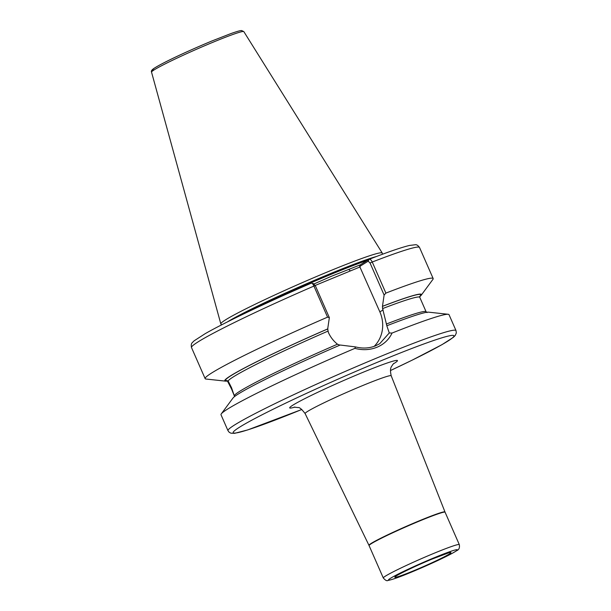 <?xml version="1.0" encoding="UTF-8"?>
<svg xmlns="http://www.w3.org/2000/svg" width="611" height="611" viewBox="0 0 611 611"><rect width="100%" height="100%" fill="white"/><g stroke="black" fill="none" stroke-linecap="round" stroke-linejoin="round"><path stroke-width="0.92" d="M427.066 312.611L426.043 311.633L419.704 297.175L420.872 294.884L419.604 296.831M234.555 396.486L231.561 389.039L227.261 380.714M228.117 381.684L225.604 380.241M313.405 283.764L315.291 285.604L329.352 317.636L327.687 328.97A106.726 6.102 156.3 0 0 225.36 380.363L228.124 380.943L231.569 387.802L234.54 396.592M389.283 332.957L392.048 333.056C388.993 339.54 383.998 344.253 377.079 347.208C370.06 350.019 362.667 350.409 354.899 348.369A124.514 7.126 156.3 0 0 221.281 413.876L232.951 398.089A107.391 6.141 156.3 0 1 340.159 345.024L355.472 346.903C362.598 348.705 369.327 348.339 375.666 345.788L379.714 343.71L389.283 332.957L386.824 325.831M327.687 328.97L328.382 332.445C330.436 337.081 333.469 340.999 337.471 344.207L339.945 345.162M314.092 283.901L331.506 276.233L360.162 264.899L369.204 259.27C388.168 251.931 401.587 247.325 409.477 245.454L415.419 244.728C416.694 244.56 418.061 245.477 419.52 247.47A124.514 7.126 156.3 0 0 372.252 262.027L385.892 293.104L384.12 295.052L370.06 263.02L368.173 261.18L359.68 266.48L379.866 311.908A31.818 29.565 -122 0 1 374.169 346.353M382.44 254.26L382.272 253.13A88.137 5.041 156.3 0 0 382.226 253.015A88.137 5.041 156.3 0 0 329.184 271.223A88.137 5.041 156.3 0 0 220.823 323.868A88.137 5.041 156.3 0 0 220.884 323.975L221.594 324.869M221.281 413.876A124.514 7.126 156.3 0 0 221.006 414.77L227.979 430.671L229.232 432.305L230.981 433.207L234.67 433.314L247.738 429.915L301.819 409.477M386.87 325.808L382.593 308.593L382.448 306.386L384.12 295.052M420.643 294.968L420.872 294.884A106.726 6.102 156.3 0 0 382.448 306.386M329.352 317.636L327.565 317.155L313.924 286.078C312.885 283.901 312.045 282.916 311.404 283.122L313.787 283.733M327.565 317.155A124.514 7.126 156.3 0 0 205.143 378.637A124.514 7.126 156.3 0 0 205.991 379.034L225.512 381.134A107.391 6.141 156.3 0 0 227.605 380.989M327.901 328.833A107.391 6.141 156.3 0 0 225.512 381.134M301.811 409.469A120.558 6.897 156.3 0 1 240.574 426.562A120.558 6.897 156.3 0 1 381.386 360.627A120.558 6.897 156.3 0 1 453.897 335.668A120.558 6.897 156.3 0 1 390.421 370.572L412.234 360.123L442.013 344.642L453.354 337.348L455.218 335.477L456.325 332.972L456.005 330.574L449.024 314.68A124.514 7.126 156.3 0 0 448.176 314.275L428.655 312.175A107.391 6.141 156.3 0 0 387.091 325.671M448.176 314.275A124.514 7.126 156.3 0 0 392.048 333.056M368.173 261.18L369.09 259.331C370.113 258.965 371.167 259.858 372.252 262.027L370.06 263.02M419.627 296.725A107.391 6.141 156.3 0 0 421.216 295.228L432.878 279.433A124.514 7.126 156.3 0 0 433.161 278.54A124.514 7.126 156.3 0 0 385.892 293.104M421.216 295.228A107.391 6.141 156.3 0 0 382.669 306.248M354.899 348.369L355.472 346.903M360.116 266.923L315.131 285.474M348.927 269.535L350.34 270.956M360.162 264.899L359.68 266.48M393.912 363.324L392.659 364.66C391.85 366.699 389.291 367.066 391.2 375.78A47.001 2.688 156.3 0 0 362.903 385.465A47.001 2.688 156.3 0 0 305.118 413.571L368.96 545.325A41.51 2.375 -23.7 0 1 419.986 520.511A41.51 2.375 -23.7 0 1 444.976 511.957L445.091 512.224A41.502 2.375 156.3 0 0 420.101 520.786A41.502 2.375 156.3 0 0 369.082 545.592L383.296 577.975A41.502 2.375 -23.7 0 1 434.322 553.169A41.502 2.375 -23.7 0 1 459.304 544.615L445.091 512.224M413.28 570.911A30.634 1.749 -23.7 0 1 396.524 575.783A30.634 1.749 -23.7 0 1 432.496 558.912A30.634 1.749 -23.7 0 1 449.253 554.04A30.634 1.749 -23.7 0 1 413.28 570.911M294.983 407.079A58.855 3.368 -23.7 0 1 303.636 399.235A58.855 3.368 -23.7 0 1 362.04 372.71A58.855 3.368 -23.7 0 1 393.278 363.927M434.665 557.553A37.554 2.146 156.3 0 0 390.574 578.235A37.554 2.146 156.3 0 0 411.111 572.263A37.554 2.146 156.3 0 0 455.203 551.58A37.554 2.146 156.3 0 0 434.665 557.553M456.005 330.574A124.514 7.126 156.3 0 0 381.043 356.244A124.514 7.126 156.3 0 0 227.979 430.671M367.601 260.255A87.35 4.995 156.3 0 0 330.368 274.629A87.35 4.995 156.3 0 0 246.21 312.71M368.693 259.576A87.35 4.995 156.3 0 0 330.245 274.362A87.35 4.995 156.3 0 0 236.923 317.201M376.414 256.513A87.426 5.003 156.3 0 0 330.024 273.781A87.426 5.003 156.3 0 0 227.33 321.959M151.536 72.136C150.978 71.159 151.727 69.96 153.789 68.516C164.008 61.91 189.792 50.201 212.246 40.845L230.996 33.544C239.634 30.527 240.887 30.542 241.65 30.55L243.827 31.619A50.4 2.879 156.3 0 0 213.499 42.029A50.4 2.879 156.3 0 0 151.536 72.136L220.823 323.868M212.208 40.868A48.445 2.772 156.3 0 0 167.002 61.253A48.445 2.772 156.3 0 0 154.186 69.875M419.696 296.427A106.726 6.102 156.3 0 0 420.872 294.884M419.704 297.175A104.748 5.995 156.3 0 0 382.593 308.593M426.043 311.633A104.748 5.995 156.3 0 0 386.289 324.074M225.36 380.363A106.726 6.102 156.3 0 0 227.391 380.829M327.824 331.185A104.748 5.995 156.3 0 0 228.124 380.943M337.471 344.207A104.748 5.995 156.3 0 0 234.464 395.393M315.291 285.604L313.924 286.078A124.514 7.126 156.3 0 0 191.503 347.56C191.014 345.146 191.281 343.504 192.305 342.634L194.077 340.846L205.143 333.698C224.55 322.532 268.191 301.773 311.457 283.092M383.15 309.861L379.866 311.908M396.951 575.516L396.638 575.822C396.058 575.539 416.641 565.282 432.374 558.973L448.253 553.001M383.296 577.975C385.404 580.381 386.954 581.198 387.954 580.435C391.964 579.763 399.663 577.051 411.027 572.301C429.113 564.831 450.651 554.819 456.761 550.633C458.998 549.77 459.846 547.762 459.304 544.615M191.503 347.56L205.143 378.637M419.52 247.47L433.161 278.54M243.827 31.619L382.226 253.015M444.976 511.957L391.2 375.78M305.118 413.571C301.75 409.202 299.451 407.209 298.214 407.575L294.112 407.132"/></g></svg>
